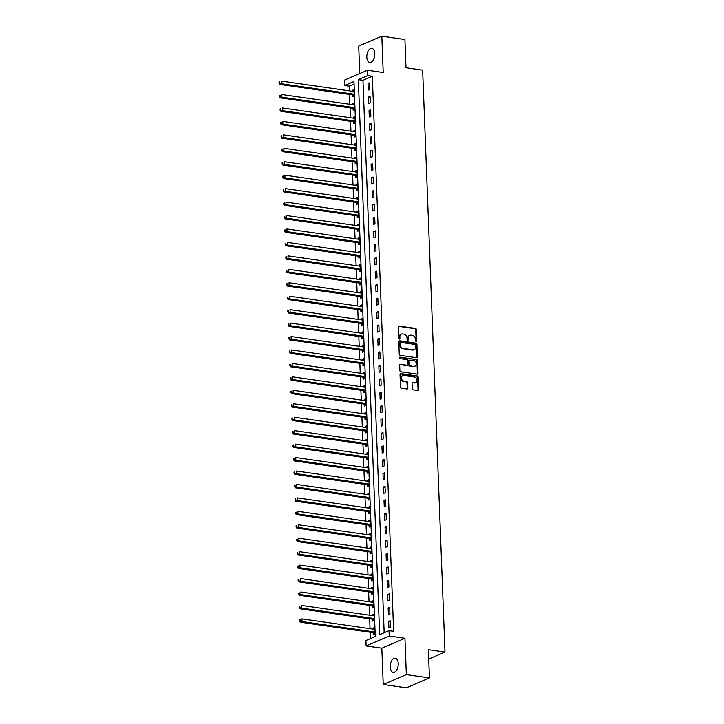 <?xml version="1.0" encoding="UTF-8"?>
<svg xmlns="http://www.w3.org/2000/svg" width="724" height="724" viewBox="0 0 724 724"><rect width="100%" height="100%" fill="white"/><g stroke="black" fill="none" stroke-linecap="round" stroke-linejoin="round"><path stroke-width="1.09" d="M416.173 341.447A0.769 0.606 66.8 0 0 416.78 340.805L416.345 329.583A1.095 0.869 66.8 0 0 415.395 328.397L399.069 326.053A1.095 0.869 66.8 0 0 398.2 326.977L398.634 338.199A0.769 0.606 66.8 0 0 399.901 338.38L399.847 336.932A3.502 2.778 66.8 0 1 401.368 334.126A3.502 2.778 66.8 0 1 402.625 333.963L403.983 334.162A3.502 2.778 66.8 0 1 407.015 337.954L407.069 339.411A0.769 0.606 66.8 0 0 408.336 339.592L408.282 338.144A3.502 2.778 66.8 0 1 409.811 335.33A3.502 2.778 66.8 0 1 411.06 335.176L412.418 335.375A3.502 2.778 66.8 0 1 415.449 339.167L415.504 340.624A0.769 0.606 66.8 0 0 416.173 341.447M416.083 341.429A0.769 0.606 66.8 0 0 416.155 341.067L415.721 329.854A1.095 0.869 66.8 0 0 414.771 328.669L398.444 326.325A1.095 0.869 66.8 0 0 398.399 326.316M399.205 339.004A0.769 0.606 66.8 0 0 399.277 338.651L399.223 337.194L399.847 336.932M407.639 340.217A0.769 0.606 66.8 0 0 407.712 339.855L407.657 338.407L408.282 338.144M398.227 663.564A7.14 3.919 -81.8 0 0 395.241 658.207A7.14 3.919 -81.8 0 0 390.227 666.994A7.14 3.919 -81.8 0 0 393.213 672.352A7.14 3.919 -81.8 0 0 398.227 663.564M374.797 53.685A7.14 3.919 -81.8 0 0 371.81 48.327A7.14 3.919 -81.8 0 0 366.797 57.115A7.14 3.919 -81.8 0 0 369.783 62.472A7.14 3.919 -81.8 0 0 374.797 53.685M412.255 388.688A1.095 0.869 66.8 0 0 413.205 389.874L417.784 390.535A1.095 0.869 66.8 0 0 418.653 389.612L418.173 377.15A1.095 0.869 66.8 0 0 417.223 375.964L400.897 373.62A1.095 0.869 66.8 0 0 400.028 374.543L400.508 387.005A1.095 0.869 66.8 0 0 401.458 388.191L406.988 388.987A1.095 0.869 66.8 0 0 407.856 388.055L407.648 382.724A1.095 0.869 66.8 0 0 406.707 381.539L403.956 381.141A2.932 2.326 66.8 0 1 401.512 378.616A2.932 2.326 66.8 0 1 402.698 375.629A2.932 2.326 66.8 0 1 403.739 375.494L414.49 377.041A2.932 2.326 66.8 0 1 416.943 379.575A2.932 2.326 66.8 0 1 415.757 382.562A2.932 2.326 66.8 0 1 414.707 382.688L412.915 382.435A1.095 0.869 66.8 0 0 412.056 383.358L412.255 388.688M389.014 630.649L389.222 636.025L366.109 645.926L365.901 640.541L375.276 636.532L353.955 81.513L344.579 85.523L344.38 80.147L367.493 70.246L367.692 75.622L358.326 79.64L379.648 634.658L389.014 630.649L393.639 631.31L372.317 76.291L367.692 75.622M367.493 70.246L383.204 72.5L381.81 36.2L404.915 39.521L406.001 67.757L422.635 70.147L444.988 652.053L428.355 649.663L429.441 677.899L406.336 674.587L404.933 638.278L389.222 636.025M416.526 357.701A1.095 0.869 66.8 0 0 417.395 356.769L416.915 344.316A1.095 0.869 66.8 0 0 415.965 343.131L399.639 340.787A1.095 0.869 66.8 0 0 398.77 341.71L399.25 354.163A1.095 0.869 66.8 0 0 400.191 355.348L416.526 357.701M417.54 360.733L418.019 373.186A1.095 0.869 66.8 0 1 417.151 374.118L400.825 371.774A1.095 0.869 66.8 0 1 399.874 370.588L399.675 365.249A1.095 0.869 66.8 0 1 400.544 364.326L407.159 365.276A1.095 0.869 66.8 0 0 408.028 364.353L407.893 360.814A1.095 0.869 66.8 0 0 406.942 359.629L400.046 358.642A0.769 0.606 66.8 0 1 399.992 357.158L416.599 359.547A1.095 0.869 66.8 0 1 417.54 360.733L416.915 360.995L417.395 373.457L418.019 373.186M429.441 677.899L406.327 687.8L383.222 684.479L406.336 674.587M381.81 36.2L358.697 46.101L359.747 73.558M372.317 76.291L362.95 80.301L384.173 632.722M367.991 83.604L368.245 90.057L369.801 89.387L369.557 82.934L367.991 83.604L369.593 83.83M368.516 97.052L368.76 103.505L370.326 102.835L370.073 96.383L368.516 97.052L370.109 97.278M369.032 110.491L369.276 116.953L370.842 116.283L370.588 109.831L369.032 110.491L370.625 110.727M369.548 123.94L369.792 130.392L371.358 129.723L371.104 123.27L369.548 123.94L371.141 124.166M370.064 137.388L370.308 143.841L371.874 143.171L371.62 136.718L370.064 137.388L371.656 137.614M370.579 150.836L370.824 157.289L372.389 156.619L372.136 150.167L370.579 150.836L372.172 151.063M371.095 164.276L371.34 170.728L372.905 170.059L372.652 163.606L371.095 164.276L372.688 164.511M371.611 177.724L371.855 184.177L373.421 183.507L373.177 177.054L371.611 177.724L373.204 177.95M372.127 191.172L372.371 197.625L373.937 196.955L373.693 190.502L372.127 191.172L373.72 191.398M372.643 204.611L372.896 211.064L374.453 210.394L374.208 203.942L372.643 204.611L374.245 204.847M373.159 218.06L373.412 224.512L374.969 223.843L374.724 217.39L373.159 218.06L374.761 218.286M373.674 231.508L373.928 237.961L375.484 237.291L375.24 230.838L373.674 231.508L375.276 231.734M374.19 244.947L374.444 251.4L376 250.73L375.756 244.278L374.19 244.947L375.792 245.183M374.706 258.396L374.96 264.848L376.516 264.179L376.272 257.726L374.706 258.396L376.308 258.622M375.222 271.844L375.475 278.297L377.032 277.627L376.788 271.174L375.222 271.844L376.824 272.07M375.747 285.283L375.991 291.736L377.557 291.066L377.304 284.613L375.747 285.283L377.34 285.518M376.263 298.731L376.507 305.184L378.073 304.514L377.819 298.062L376.263 298.731L377.856 298.958M376.779 312.18L377.023 318.632L378.589 317.963L378.335 311.51L376.779 312.18L378.371 312.406M377.294 325.619L377.539 332.072L379.104 331.402L378.851 324.949L377.294 325.619L378.887 325.854M377.81 339.067L378.055 345.52L379.62 344.85L379.367 338.398L377.81 339.067L379.403 339.294M378.326 352.516L378.571 358.968L380.136 358.299L379.892 351.846L378.326 352.516L379.919 352.742M378.842 365.955L379.086 372.408L380.652 371.738L380.408 365.285L378.842 365.955L380.435 366.19M379.358 379.403L379.602 385.856L381.168 385.186L380.924 378.733L379.358 379.403L380.951 379.629M379.874 392.851L380.127 399.304L381.684 398.634L381.439 392.182L379.874 392.851L381.476 393.078M380.39 406.291L380.643 412.743L382.2 412.074L381.955 405.621L380.39 406.291L381.991 406.526M380.905 419.739L381.159 426.192L382.715 425.522L382.471 419.069L380.905 419.739L382.507 419.965M381.421 433.187L381.675 439.64L383.231 438.97L382.987 432.518L381.421 433.187L383.023 433.414M381.937 446.627L382.191 453.079L383.747 452.409L383.503 445.957L381.937 446.627L383.539 446.862M382.462 460.075L382.706 466.528L384.263 465.858L384.019 459.405L382.462 460.075L384.055 460.301M382.978 473.523L383.222 479.976L384.788 479.306L384.534 472.853L382.978 473.523L384.571 473.749M383.494 486.962L383.738 493.415L385.304 492.745L385.05 486.293L383.494 486.962L385.087 487.198M384.01 500.411L384.254 506.863L385.82 506.194L385.566 499.741L384.01 500.411L385.602 500.637M384.525 513.859L384.77 520.312L386.335 519.642L386.082 513.189L384.525 513.859L386.118 514.085M385.041 527.298L385.286 533.751L386.851 533.081L386.598 526.629L385.041 527.298L386.634 527.534M385.557 540.747L385.802 547.199L387.367 546.529L387.123 540.077L385.557 540.747L387.15 540.973M386.073 554.195L386.317 560.648L387.883 559.978L387.639 553.525L386.073 554.195L387.666 554.421M386.589 567.634L386.842 574.087L388.399 573.417L388.154 566.964L386.589 567.634L388.182 567.869M387.105 581.082L387.358 587.535L388.915 586.865L388.67 580.413L387.105 581.082L388.707 581.309M387.621 594.531L387.874 600.983L389.431 600.314L389.186 593.861L387.621 594.531L389.222 594.757M388.136 607.97L388.39 614.423L389.946 613.753L389.702 607.3L388.136 607.97L389.738 608.205M388.652 621.418L388.906 627.871L390.462 627.201L390.218 620.749L388.652 621.418L390.254 621.644M354.054 84.111L349.203 86.183L349.384 90.844M349.52 94.428L349.9 104.283M350.036 107.876L350.416 117.731M350.552 121.324L350.932 131.18M351.068 134.764L351.448 144.619M351.583 148.212L351.964 158.067M352.099 161.66L352.479 171.516M352.624 175.099L352.995 184.955M353.14 188.548L353.511 198.403M353.656 201.996L354.036 211.851M354.172 215.435L354.552 225.3M354.688 228.884L355.068 238.739M355.203 242.332L355.584 252.187M355.719 255.771L356.099 265.636M356.235 269.219L356.615 279.075M356.751 282.668L357.131 292.523M357.267 296.107L357.647 305.971M357.783 309.555L358.163 319.411M358.299 323.004L358.679 332.859M358.814 336.443L359.195 346.307M359.33 349.891L359.71 359.747M359.855 363.339L360.226 373.195M360.371 376.779L360.742 386.643M360.887 390.227L361.267 400.082M361.403 403.675L361.783 413.531M361.919 417.114L362.299 426.979M362.434 430.563L362.815 440.418M362.95 444.011L363.33 453.867M363.466 457.45L363.846 467.315M363.982 470.899L364.362 480.754M364.498 484.347L364.878 494.202M365.014 497.786L365.394 507.651M365.529 511.234L365.91 521.09M366.045 524.683L366.425 534.538M366.57 538.122L366.941 547.987M367.086 551.57L367.457 561.426M367.602 565.019L367.973 574.874M368.118 578.458L368.498 588.322M368.634 591.906L369.014 601.762M369.149 605.355L369.53 615.21M369.665 618.794L370.045 628.658M370.181 632.242L370.426 638.604M352.561 94.998L352.624 96.745L354.19 96.075L353.936 89.622L352.38 90.292L352.416 91.278M353.077 108.446L353.14 110.193L354.706 109.523L354.452 103.07L352.896 103.74L352.932 104.727M353.593 121.885L353.656 123.641L355.222 122.971L354.977 116.519L353.412 117.188L353.448 118.166M354.108 135.334L354.172 137.08L355.737 136.411L355.493 129.958L353.927 130.628L353.964 131.614M354.624 148.782L354.688 150.529L356.253 149.859L356.009 143.406L354.443 144.076L354.479 145.062M355.14 162.221L355.213 163.977L356.769 163.307L356.525 156.855L354.959 157.524L354.995 158.502M355.656 175.67L355.728 177.416L357.285 176.747L357.041 170.294L355.475 170.964L355.511 171.95M356.172 189.118L356.244 190.865L357.801 190.195L357.556 183.742L355.991 184.412L356.027 185.398M356.688 202.557L356.76 204.313L358.317 203.643L358.072 197.19L356.507 197.86L356.552 198.838M357.204 216.005L357.276 217.752L358.833 217.082L358.588 210.63L357.023 211.299L357.068 212.286M357.719 229.454L357.792 231.2L359.348 230.531L359.104 224.078L357.547 224.748L357.584 225.734M358.244 242.893L358.308 244.649L359.873 243.979L359.62 237.526L358.063 238.196L358.099 239.173M358.76 256.341L358.823 258.088L360.389 257.418L360.136 250.966L358.579 251.635L358.615 252.622M359.276 269.79L359.339 271.536L360.905 270.867L360.652 264.414L359.095 265.084L359.131 266.07M359.792 283.229L359.855 284.984L361.421 284.315L361.167 277.862L359.611 278.532L359.647 279.509M360.308 296.677L360.371 298.424L361.937 297.754L361.683 291.301L360.127 291.971L360.163 292.958M360.824 310.125L360.887 311.872L362.452 311.202L362.208 304.75L360.642 305.419L360.679 306.406M361.339 323.565L361.403 325.32L362.968 324.651L362.724 318.198L361.158 318.868L361.195 319.845M361.855 337.013L361.928 338.76L363.484 338.09L363.24 331.637L361.674 332.307L361.71 333.293M362.371 350.461L362.443 352.208L364 351.538L363.756 345.086L362.19 345.755L362.226 346.742M362.887 363.901L362.959 365.656L364.516 364.987L364.272 358.534L362.706 359.204L362.742 360.181M363.403 377.349L363.475 379.095L365.032 378.426L364.787 371.973L363.222 372.643L363.267 373.629M363.919 390.797L363.991 392.544L365.548 391.874L365.303 385.421L363.738 386.091L363.783 387.078M364.434 404.236L364.507 405.992L366.063 405.322L365.819 398.87L364.253 399.539L364.299 400.517M364.959 417.685L365.023 419.431L366.588 418.762L366.335 412.309L364.778 412.979L364.815 413.965M365.475 431.133L365.539 432.88L367.104 432.21L366.851 425.757L365.294 426.427L365.33 427.413M365.991 444.572L366.054 446.328L367.62 445.658L367.367 439.206L365.81 439.875L365.846 440.853M366.507 458.021L366.57 459.767L368.136 459.097L367.882 452.645L366.326 453.315L366.362 454.301M367.023 471.469L367.086 473.215L368.652 472.546L368.398 466.093L366.842 466.763L366.878 467.749M367.539 484.908L367.602 486.664L369.168 485.994L368.914 479.541L367.358 480.211L367.394 481.189M368.054 498.356L368.118 500.103L369.683 499.433L369.439 492.981L367.873 493.65L367.91 494.637M368.57 511.805L368.634 513.551L370.199 512.882L369.955 506.429L368.389 507.099L368.426 508.085M369.086 525.244L369.159 527L370.715 526.33L370.471 519.877L368.905 520.547L368.941 521.524M369.602 538.692L369.674 540.439L371.231 539.769L370.987 533.317L369.421 533.986L369.457 534.973M370.118 552.141L370.19 553.887L371.747 553.217L371.502 546.765L369.937 547.434L369.973 548.421M370.634 565.58L370.706 567.335L372.263 566.666L372.018 560.213L370.453 560.883L370.498 561.86M371.15 579.028L371.222 580.775L372.779 580.114L372.534 573.652L370.969 574.322L371.014 575.309M371.665 592.476L371.738 594.223L373.294 593.553L373.05 587.101L371.493 587.77L371.53 588.757M372.19 605.916L372.254 607.671L373.819 607.002L373.566 600.549L372.009 601.219L372.046 602.196M372.706 619.364L372.769 621.111L374.335 620.45L374.082 613.988L372.525 614.658L372.561 615.644M373.222 632.812L373.285 634.559L374.851 633.889L374.598 627.437L373.041 628.106L373.077 629.093M428.717 659.03L444.988 652.053M404.933 638.278L381.82 648.179L383.222 684.479M381.82 648.179L366.109 645.926M349.203 86.183L344.579 85.523M362.95 80.301L358.326 79.64M352.38 90.292L353.973 90.527M352.896 103.74L354.488 103.966M353.412 117.188L355.004 117.415M353.927 130.628L355.52 130.863M354.443 144.076L356.036 144.302M354.959 157.524L356.561 157.751M355.475 170.964L357.077 171.199M355.991 184.412L357.593 184.638M356.507 197.86L358.108 198.086M357.023 211.299L358.624 211.535M357.547 224.748L359.14 224.974M358.063 238.196L359.656 238.422M358.579 251.635L360.172 251.871M359.095 265.084L360.688 265.31M359.611 278.532L361.204 278.758M360.127 291.971L361.719 292.206M360.642 305.419L362.235 305.646M361.158 318.868L362.751 319.094M361.674 332.307L363.267 332.542M362.19 345.755L363.792 345.982M362.706 359.204L364.308 359.43M363.222 372.643L364.824 372.878M363.738 386.091L365.339 386.317M364.253 399.539L365.855 399.766M364.778 412.979L366.371 413.214M365.294 426.427L366.887 426.653M365.81 439.875L367.403 440.102M366.326 453.315L367.919 453.55M366.842 466.763L368.435 466.989M367.358 480.211L368.95 480.437M367.873 493.65L369.466 493.886M368.389 507.099L369.982 507.325M368.905 520.547L370.507 520.773M369.421 533.986L371.023 534.221M369.937 547.434L371.539 547.661M370.453 560.883L372.055 561.109M370.969 574.322L372.57 574.557M371.493 587.77L373.086 587.997M372.009 601.219L373.602 601.445M372.525 614.658L374.118 614.893M373.041 628.106L374.634 628.332M409.811 335.33L409.187 335.601A3.502 2.778 66.8 0 0 407.657 338.407M401.368 334.126L400.743 334.388A3.502 2.778 66.8 0 0 399.223 337.194M416.572 357.701A1.095 0.869 66.8 0 0 416.771 357.041L416.291 344.579A1.095 0.869 66.8 0 0 415.341 343.393L399.014 341.049A1.095 0.869 66.8 0 0 398.969 341.049M415.685 345.294A0.769 0.606 66.8 0 0 415.024 344.461L400.689 342.407A0.769 0.606 66.8 0 0 400.082 343.049L400.146 344.579A3.502 2.778 66.8 0 0 403.178 348.38L412.97 349.783A3.502 2.778 66.8 0 0 414.219 349.629A3.502 2.778 66.8 0 0 415.748 346.823L415.685 345.294M400.064 342.669A0.769 0.606 66.8 0 0 399.458 343.321L400.082 343.049M414.219 349.629L413.594 349.9A3.502 2.778 66.8 0 1 412.345 350.054L402.553 348.642A3.502 2.778 66.8 0 1 399.521 344.85L399.458 343.321M417.196 374.118A1.095 0.869 66.8 0 0 417.395 373.457M407.549 365.231L406.924 365.493A1.095 0.869 66.8 0 1 406.535 365.548L399.91 364.597A1.095 0.869 66.8 0 0 399.874 364.588M399.467 357.439L416.599 359.547M414.038 366.263A2.932 2.326 66.8 0 0 415.078 366.136A2.932 2.326 66.8 0 0 416.264 363.149A2.932 2.326 66.8 0 0 413.82 360.615L410.028 360.072A1.095 0.869 66.8 0 0 409.16 360.995L409.295 364.534A1.095 0.869 66.8 0 0 410.246 365.72L413.413 366.534A2.932 2.326 66.8 0 0 414.454 366.398L415.078 366.136M409.639 360.118L409.015 360.389A1.095 0.869 66.8 0 0 408.535 361.267L409.16 360.995M413.413 366.534L409.621 365.991A1.095 0.869 66.8 0 1 408.671 364.806L408.535 361.267M416.915 360.995A1.095 0.869 66.8 0 0 415.974 359.81M415.757 382.562L415.133 382.824A2.932 2.326 66.8 0 1 414.083 382.96L412.291 382.697A1.095 0.869 66.8 0 0 412.246 382.697M402.698 375.629L402.073 375.892A2.932 2.326 66.8 0 0 400.888 378.878A2.932 2.326 66.8 0 0 403.331 381.412L403.956 381.141M407.033 388.987A1.095 0.869 66.8 0 0 407.232 388.326L407.024 382.996A1.095 0.869 66.8 0 0 406.083 381.81L403.331 381.412M417.829 390.535A1.095 0.869 66.8 0 0 418.029 389.874L417.549 377.412A1.095 0.869 66.8 0 0 416.599 376.227L400.272 373.883A1.095 0.869 66.8 0 0 400.227 373.883M354.009 91.378L353.891 91.414A1.113 0.887 -113.2 0 1 353.547 91.441L281.274 81.061L281.383 83.749L279.817 84.418L352.09 94.799A1.113 0.887 -113.2 0 1 352.443 94.925L354.181 95.975M279.681 82.97L279.636 81.893L279.012 82.165L279.057 83.242L281.383 83.749L353.656 94.129A1.113 0.887 -113.2 0 1 354 94.256L354.117 94.328M279.012 82.165L279.636 81.893M279.817 84.418L279.057 83.242M354.525 104.817L354.407 104.853A1.113 0.887 -113.2 0 1 354.063 104.89L281.79 94.509L281.898 97.197L280.333 97.867L352.606 108.247A1.113 0.887 -113.2 0 1 352.959 108.374L354.697 109.424M280.197 96.419L280.152 95.342L279.527 95.604L279.573 96.681L281.898 97.197L354.172 107.577A1.113 0.887 -113.2 0 1 354.516 107.704L354.633 107.776M279.527 95.604L280.152 95.342M280.333 97.867L279.573 96.681M355.041 118.265L354.923 118.302A1.113 0.887 -113.2 0 1 354.579 118.329L282.306 107.948L282.414 110.636L280.849 111.306L353.122 121.686A1.113 0.887 -113.2 0 1 353.475 121.813L355.213 122.863M280.713 109.858L280.668 108.79L280.043 109.053L280.088 110.129L282.414 110.636L354.688 121.017A1.113 0.887 -113.2 0 1 355.031 121.143L355.149 121.216M280.043 109.053L280.668 108.79M280.849 111.306L280.088 110.129M355.556 131.714L355.439 131.75A1.113 0.887 -113.2 0 1 355.104 131.777L282.822 121.397L282.93 124.085L281.364 124.754L353.638 135.135A1.113 0.887 -113.2 0 1 353.991 135.261L355.737 136.311M281.229 123.306L281.183 122.229L280.559 122.501L280.604 123.578L282.93 124.085L355.203 134.465A1.113 0.887 -113.2 0 1 355.547 134.592L355.674 134.664M280.559 122.501L281.183 122.229M281.364 124.754L280.604 123.578M356.072 145.153L355.955 145.189A1.113 0.887 -113.2 0 1 355.62 145.225L283.337 134.845L283.446 137.533L281.88 138.203L354.154 148.583A1.113 0.887 -113.2 0 1 354.507 148.71L356.253 149.759M281.745 136.755L281.699 135.678L281.075 135.949L281.12 137.017L283.446 137.533L355.719 147.913A1.113 0.887 -113.2 0 1 356.063 148.04L356.19 148.112M281.075 135.949L281.699 135.678M281.88 138.203L281.12 137.017M356.588 158.601L356.47 158.637A1.113 0.887 -113.2 0 1 356.136 158.665L283.853 148.284L283.962 150.972L282.396 151.642L354.669 162.022A1.113 0.887 -113.2 0 1 355.022 162.149L356.769 163.199M282.26 150.194L282.215 149.126L281.591 149.388L281.636 150.465L283.962 150.972L356.235 161.352A1.113 0.887 -113.2 0 1 356.588 161.479L356.706 161.552M281.591 149.388L282.215 149.126M282.396 151.642L281.636 150.465M357.104 172.05L356.995 172.086A1.113 0.887 -113.2 0 1 356.651 172.113L284.378 161.733L284.478 164.42L282.912 165.09L355.194 175.47A1.113 0.887 -113.2 0 1 355.538 175.597L357.285 176.647M282.776 163.642L282.731 162.565L282.107 162.837L282.152 163.914L284.478 164.42L356.751 174.801A1.113 0.887 -113.2 0 1 357.104 174.927L357.222 175M282.107 162.837L282.731 162.565M282.912 165.09L282.152 163.914M357.62 185.489L357.511 185.534A1.113 0.887 -113.2 0 1 357.167 185.561L284.894 175.181L284.994 177.869L283.428 178.538L355.71 188.919A1.113 0.887 -113.2 0 1 356.054 189.045L357.801 190.095M283.292 177.09L283.256 176.013L282.622 176.285L282.668 177.353L284.994 177.869L357.267 188.249A1.113 0.887 -113.2 0 1 357.62 188.376L357.737 188.448M282.622 176.285L283.256 176.013M283.428 178.538L282.668 177.353M358.136 198.937L358.027 198.973A1.113 0.887 -113.2 0 1 357.683 199L285.41 188.62L285.509 191.317L283.953 191.978L356.226 202.358A1.113 0.887 -113.2 0 1 356.57 202.485L358.317 203.535M283.808 190.53L283.772 189.462L283.147 189.724L283.184 190.801L285.509 191.317L357.783 201.688A1.113 0.887 -113.2 0 1 358.136 201.815L358.253 201.887M283.147 189.724L283.772 189.462M283.953 191.978L283.184 190.801M358.651 212.385L358.543 212.422A1.113 0.887 -113.2 0 1 358.199 212.449L285.926 202.068L286.025 204.756L284.469 205.426L356.742 215.806A1.113 0.887 -113.2 0 1 357.086 215.933L358.833 216.983M284.324 203.978L284.288 202.901L283.663 203.173L283.699 204.249L286.025 204.756L358.299 215.137A1.113 0.887 -113.2 0 1 358.651 215.263L358.769 215.336M283.663 203.173L284.288 202.901M284.469 205.426L283.699 204.249M359.176 225.825L359.059 225.87A1.113 0.887 -113.2 0 1 358.715 225.897L286.442 215.517L286.541 218.205L284.984 218.874L357.258 229.255A1.113 0.887 -113.2 0 1 357.602 229.381L359.348 230.431M284.84 217.426L284.803 216.349L284.179 216.621L284.215 217.689L286.541 218.205L358.814 228.585A1.113 0.887 -113.2 0 1 359.167 228.712L359.285 228.784M284.179 216.621L284.803 216.349M284.984 218.874L284.215 217.689M359.692 239.273L359.575 239.309A1.113 0.887 -113.2 0 1 359.231 239.336L286.957 228.956L287.057 231.653L285.5 232.314L357.774 242.694A1.113 0.887 -113.2 0 1 358.118 242.821L359.864 243.87M285.356 230.865L285.319 229.798L284.695 230.06L284.731 231.137L287.057 231.653L359.339 242.024A1.113 0.887 -113.2 0 1 359.683 242.16L359.801 242.223M284.695 230.06L285.319 229.798M285.5 232.314L284.731 231.137M360.208 252.721L360.09 252.757A1.113 0.887 -113.2 0 1 359.747 252.785L287.473 242.404L287.573 245.092L286.016 245.762L358.289 256.142A1.113 0.887 -113.2 0 1 358.633 256.269L360.38 257.319M285.871 244.314L285.835 243.237L285.211 243.508L285.247 244.585L287.573 245.092L359.855 255.472A1.113 0.887 -113.2 0 1 360.199 255.599L360.317 255.672M285.211 243.508L285.835 243.237M286.016 245.762L285.247 244.585M360.724 266.161L360.606 266.206A1.113 0.887 -113.2 0 1 360.262 266.233L287.989 255.853L288.089 258.54L286.532 259.21L358.805 269.59A1.113 0.887 -113.2 0 1 359.158 269.717L360.896 270.767M286.396 257.762L286.351 256.685L285.727 256.957L285.763 258.025L288.089 258.54L360.371 268.921A1.113 0.887 -113.2 0 1 360.715 269.047L360.833 269.12M285.727 256.957L286.351 256.685M286.532 259.21L285.763 258.025M361.24 279.609L361.122 279.645A1.113 0.887 -113.2 0 1 360.778 279.672L288.505 269.292L288.614 271.989L287.048 272.649L359.321 283.03A1.113 0.887 -113.2 0 1 359.674 283.156L361.412 284.206M286.912 271.201L286.867 270.133L286.242 270.396L286.288 271.473L288.614 271.989L360.887 282.36A1.113 0.887 -113.2 0 1 361.231 282.496L361.348 282.559M286.242 270.396L286.867 270.133M287.048 272.649L286.288 271.473M361.756 293.057L361.638 293.093A1.113 0.887 -113.2 0 1 361.294 293.12L289.021 282.74L289.129 285.428L287.564 286.098L359.837 296.478A1.113 0.887 -113.2 0 1 360.19 296.605L361.928 297.654M287.428 284.65L287.383 283.573L286.758 283.844L286.804 284.921L289.129 285.428L361.403 295.808A1.113 0.887 -113.2 0 1 361.747 295.935L361.864 296.007M286.758 283.844L287.383 283.573M287.564 286.098L286.804 284.921M362.272 306.496L362.154 306.542A1.113 0.887 -113.2 0 1 361.81 306.569L289.537 296.188L289.645 298.876L288.08 299.546L360.353 309.926A1.113 0.887 -113.2 0 1 360.706 310.053L362.443 311.103M287.944 298.098L287.899 297.021L287.274 297.293L287.319 298.36L289.645 298.876L361.919 309.257A1.113 0.887 -113.2 0 1 362.262 309.383L362.389 309.456M287.274 297.293L287.899 297.021M288.08 299.546L287.319 298.36M362.787 319.945L362.67 319.981A1.113 0.887 -113.2 0 1 362.335 320.008L290.053 309.628L290.161 312.325L288.595 312.985L360.869 323.366A1.113 0.887 -113.2 0 1 361.222 323.492L362.968 324.542M288.46 311.537L288.414 310.469L287.79 310.732L287.835 311.809L290.161 312.325L362.434 322.696A1.113 0.887 -113.2 0 1 362.778 322.832L362.905 322.895M287.79 310.732L288.414 310.469M288.595 312.985L287.835 311.809M363.303 333.393L363.186 333.429A1.113 0.887 -113.2 0 1 362.851 333.456L290.568 323.076L290.677 325.764L289.111 326.433L361.385 336.814A1.113 0.887 -113.2 0 1 361.738 336.941L363.484 337.99M288.976 324.986L288.93 323.909L288.306 324.18L288.351 325.257L290.677 325.764L362.95 336.144A1.113 0.887 -113.2 0 1 363.294 336.271L363.421 336.343M288.306 324.18L288.93 323.909M289.111 326.433L288.351 325.257M363.819 346.832L363.701 346.877A1.113 0.887 -113.2 0 1 363.367 346.905L291.093 336.524L291.193 339.212L289.627 339.882L361.909 350.262A1.113 0.887 -113.2 0 1 362.253 350.389L364 351.439M289.491 338.434L289.446 337.357L288.822 337.628L288.867 338.696L291.193 339.212L363.466 349.592A1.113 0.887 -113.2 0 1 363.819 349.719L363.937 349.792M288.822 337.628L289.446 337.357M289.627 339.882L288.867 338.696M364.335 360.281L364.226 360.317A1.113 0.887 -113.2 0 1 363.882 360.344L291.609 349.964L291.709 352.66L290.143 353.321L362.425 363.701A1.113 0.887 -113.2 0 1 362.769 363.828L364.516 364.878M290.007 351.882L289.962 350.805L289.338 351.068L289.383 352.145L291.709 352.66L363.982 363.032A1.113 0.887 -113.2 0 1 364.335 363.167L364.453 363.231M289.338 351.068L289.962 350.805M290.143 353.321L289.383 352.145M364.851 373.729L364.742 373.765A1.113 0.887 -113.2 0 1 364.398 373.792L292.125 363.412L292.224 366.1L290.659 366.769L362.941 377.15A1.113 0.887 -113.2 0 1 363.285 377.276L365.032 378.326M290.523 365.321L290.487 364.244L289.862 364.516L289.899 365.593L292.224 366.1L364.498 376.48A1.113 0.887 -113.2 0 1 364.851 376.607L364.968 376.679M289.862 364.516L290.487 364.244M290.659 366.769L289.899 365.593M365.367 387.168L365.258 387.213A1.113 0.887 -113.2 0 1 364.914 387.24L292.641 376.86L292.74 379.548L291.184 380.218L363.457 390.598A1.113 0.887 -113.2 0 1 363.801 390.725L365.548 391.774M291.039 378.77L291.003 377.693L290.378 377.964L290.414 379.032L292.74 379.548L365.014 389.928A1.113 0.887 -113.2 0 1 365.367 390.055L365.484 390.127M290.378 377.964L291.003 377.693M291.184 380.218L290.414 379.032M365.882 400.616L365.774 400.653A1.113 0.887 -113.2 0 1 365.43 400.68L293.157 390.299L293.256 392.996L291.7 393.657L363.973 404.037A1.113 0.887 -113.2 0 1 364.317 404.164L366.063 405.214M291.555 392.218L291.519 391.141L290.894 391.403L290.93 392.48L293.256 392.996L365.529 403.368A1.113 0.887 -113.2 0 1 365.882 403.503L366 403.567M290.894 391.403L291.519 391.141M291.7 393.657L290.93 392.48M366.407 414.065L366.29 414.101A1.113 0.887 -113.2 0 1 365.946 414.128L293.673 403.748L293.772 406.436L292.215 407.105L364.489 417.486A1.113 0.887 -113.2 0 1 364.833 417.612L366.579 418.662M292.071 405.657L292.034 404.58L291.41 404.852L291.446 405.929L293.772 406.436L366.045 416.816A1.113 0.887 -113.2 0 1 366.398 416.943L366.516 417.015M291.41 404.852L292.034 404.58M292.215 407.105L291.446 405.929M366.923 427.504L366.806 427.549A1.113 0.887 -113.2 0 1 366.462 427.576L294.188 417.196L294.288 419.884L292.731 420.553L365.005 430.934A1.113 0.887 -113.2 0 1 365.349 431.061L367.095 432.11M292.587 419.106L292.55 418.029L291.926 418.3L291.962 419.368L294.288 419.884L366.57 430.264A1.113 0.887 -113.2 0 1 366.914 430.391L367.032 430.463M291.926 418.3L292.55 418.029M292.731 420.553L291.962 419.368M367.439 440.952L367.321 440.988A1.113 0.887 -113.2 0 1 366.978 441.016L294.704 430.635L294.804 433.332L293.247 433.993L365.52 444.373A1.113 0.887 -113.2 0 1 365.864 444.5L367.611 445.55M293.102 432.554L293.066 431.477L292.442 431.739L292.478 432.816L294.804 433.332L367.086 443.703A1.113 0.887 -113.2 0 1 367.43 443.839L367.548 443.903M292.442 431.739L293.066 431.477M293.247 433.993L292.478 432.816M367.955 454.401L367.837 454.437A1.113 0.887 -113.2 0 1 367.493 454.464L295.22 444.084L295.329 446.771L293.763 447.441L366.036 457.821A1.113 0.887 -113.2 0 1 366.389 457.948L368.127 458.998M293.627 445.993L293.582 444.916L292.958 445.188L293.003 446.265L295.329 446.771L367.602 457.152A1.113 0.887 -113.2 0 1 367.946 457.278L368.063 457.351M292.958 445.188L293.582 444.916M293.763 447.441L293.003 446.265M368.471 467.84L368.353 467.885A1.113 0.887 -113.2 0 1 368.009 467.912L295.736 457.532L295.844 460.22L294.279 460.889L366.552 471.27A1.113 0.887 -113.2 0 1 366.905 471.396L368.643 472.446M294.143 459.441L294.098 458.364L293.473 458.636L293.519 459.704L295.844 460.22L368.118 470.6A1.113 0.887 -113.2 0 1 368.462 470.727L368.579 470.799M293.473 458.636L294.098 458.364M294.279 460.889L293.519 459.704M368.987 481.288L368.869 481.324A1.113 0.887 -113.2 0 1 368.525 481.351L296.252 470.971L296.36 473.668L294.795 474.329L367.068 484.709A1.113 0.887 -113.2 0 1 367.421 484.836L369.159 485.885M294.659 472.89L294.614 471.813L293.989 472.075L294.034 473.152L296.36 473.668L368.634 484.039A1.113 0.887 -113.2 0 1 368.978 484.175L369.095 484.238M293.989 472.075L294.614 471.813M294.795 474.329L294.034 473.152M369.502 494.736L369.385 494.773A1.113 0.887 -113.2 0 1 369.041 494.8L296.768 484.419L296.876 487.107L295.311 487.777L367.584 498.157A1.113 0.887 -113.2 0 1 367.937 498.284L369.683 499.334M295.175 486.329L295.13 485.252L294.505 485.523L294.55 486.6L296.876 487.107L369.149 497.488A1.113 0.887 -113.2 0 1 369.493 497.614L369.62 497.687M294.505 485.523L295.13 485.252M295.311 487.777L294.55 486.6M370.018 508.176L369.901 508.221A1.113 0.887 -113.2 0 1 369.566 508.248L297.283 497.868L297.392 500.556L295.826 501.225L368.1 511.606A1.113 0.887 -113.2 0 1 368.453 511.732L370.199 512.782M295.691 499.777L295.645 498.7L295.021 498.972L295.066 500.04L297.392 500.556L369.665 510.936A1.113 0.887 -113.2 0 1 370.009 511.063L370.136 511.135M295.021 498.972L295.645 498.7M295.826 501.225L295.066 500.04M370.534 521.624L370.417 521.66A1.113 0.887 -113.2 0 1 370.082 521.687L297.799 511.307L297.908 514.004L296.342 514.664L368.616 525.045A1.113 0.887 -113.2 0 1 368.969 525.171L370.715 526.221M296.207 513.226L296.161 512.149L295.537 512.411L295.582 513.488L297.908 514.004L370.181 524.375A1.113 0.887 -113.2 0 1 370.534 524.511L370.652 524.574M295.537 512.411L296.161 512.149M296.342 514.664L295.582 513.488M371.05 535.072L370.941 535.108A1.113 0.887 -113.2 0 1 370.598 535.136L298.324 524.755L298.424 527.443L296.858 528.113L369.14 538.493A1.113 0.887 -113.2 0 1 369.484 538.62L371.231 539.67M296.722 526.665L296.677 525.588L296.053 525.859L296.098 526.936L298.424 527.443L370.697 537.823A1.113 0.887 -113.2 0 1 371.05 537.95L371.168 538.023M296.053 525.859L296.677 525.588M296.858 528.113L296.098 526.936M371.566 548.511L371.457 548.557A1.113 0.887 -113.2 0 1 371.113 548.584L298.84 538.204L298.94 540.891L297.374 541.561L369.656 551.941A1.113 0.887 -113.2 0 1 370 552.068L371.747 553.118M297.238 540.113L297.193 539.036L296.568 539.308L296.614 540.375L298.94 540.891L371.213 551.272A1.113 0.887 -113.2 0 1 371.566 551.398L371.683 551.471M296.568 539.308L297.193 539.036M297.374 541.561L296.614 540.375M372.082 561.96L371.973 561.996A1.113 0.887 -113.2 0 1 371.629 562.023L299.356 551.643L299.455 554.34L297.899 555L370.172 565.381A1.113 0.887 -113.2 0 1 370.516 565.507L372.263 566.557M297.754 553.561L297.718 552.484L297.093 552.747L297.13 553.824L299.455 554.34L371.729 564.72A1.113 0.887 -113.2 0 1 372.082 564.847L372.199 564.91M297.093 552.747L297.718 552.484M297.899 555L297.13 553.824M372.598 575.408L372.489 575.444A1.113 0.887 -113.2 0 1 372.145 575.471L299.872 565.091L299.971 567.779L298.415 568.449L370.688 578.829A1.113 0.887 -113.2 0 1 371.032 578.956L372.779 580.005M298.27 567.001L298.234 565.924L297.609 566.195L297.645 567.272L299.971 567.779L372.245 578.159A1.113 0.887 -113.2 0 1 372.598 578.286L372.715 578.358M297.609 566.195L298.234 565.924M298.415 568.449L297.645 567.272M373.122 588.847L373.005 588.893A1.113 0.887 -113.2 0 1 372.661 588.92L300.388 578.539L300.487 581.227L298.931 581.897L371.204 592.277A1.113 0.887 -113.2 0 1 371.548 592.404L373.294 593.454M298.786 580.449L298.75 579.372L298.125 579.643L298.161 580.711L300.487 581.227L372.76 591.608A1.113 0.887 -113.2 0 1 373.113 591.734L373.231 591.807M298.125 579.643L298.75 579.372M298.931 581.897L298.161 580.711M373.638 602.296L373.521 602.332A1.113 0.887 -113.2 0 1 373.177 602.359L300.903 591.979L301.003 594.676L299.446 595.336L371.72 605.716A1.113 0.887 -113.2 0 1 372.064 605.843L373.81 606.893M299.302 593.897L299.265 592.82L298.641 593.083L298.677 594.16L301.003 594.676L373.276 605.056A1.113 0.887 -113.2 0 1 373.629 605.183L373.747 605.246M298.641 593.083L299.265 592.82M299.446 595.336L298.677 594.16M374.154 615.744L374.037 615.78A1.113 0.887 -113.2 0 1 373.693 615.807L301.419 605.427L301.519 608.115L299.962 608.784L372.236 619.165A1.113 0.887 -113.2 0 1 372.579 619.291L374.326 620.341M299.817 607.336L299.781 606.26L299.157 606.531L299.193 607.608L301.519 608.115L373.801 618.495A1.113 0.887 -113.2 0 1 374.145 618.622L374.263 618.694M299.157 606.531L299.781 606.26M299.962 608.784L299.193 607.608M374.67 629.183L374.552 629.228A1.113 0.887 -113.2 0 1 374.208 629.256L301.935 618.875L302.035 621.563L300.478 622.233L372.751 632.613A1.113 0.887 -113.2 0 1 373.104 632.74L374.842 633.79M300.342 620.785L300.297 619.708L299.673 619.979L299.709 621.047L302.035 621.563L374.317 631.943A1.113 0.887 -113.2 0 1 374.661 632.07L374.779 632.143M299.673 619.979L300.297 619.708M300.478 622.233L299.709 621.047M416.155 341.067L416.78 340.805M399.277 338.651L399.901 338.38M407.712 339.855L408.336 339.592M398.444 326.325L399.069 326.053M414.771 328.669L415.395 328.397M415.721 329.854L416.345 329.583M399.014 341.049L399.639 340.787M415.341 343.393L415.965 343.131M416.291 344.579L416.915 344.316M416.771 357.041L417.395 356.769M399.521 344.85L400.146 344.579M402.553 348.642L403.178 348.38M412.345 350.054L412.97 349.783M399.91 364.597L400.544 364.326M406.535 365.548L407.159 365.276M399.503 357.366L399.992 357.158M408.671 364.806L409.295 364.534M409.621 365.991L410.246 365.72M412.291 382.697L412.915 382.435M414.083 382.96L414.707 382.688M406.083 381.81L406.707 381.539M407.024 382.996L407.648 382.724M407.232 388.326L407.856 388.055M400.272 373.883L400.897 373.62M416.599 376.227L417.223 375.964M417.549 377.412L418.173 377.15M418.029 389.874L418.653 389.612M352.09 94.799L353.656 94.129M352.443 94.925L354 94.256M352.606 108.247L354.172 107.577M352.959 108.374L354.516 107.704M353.122 121.686L354.688 121.017M353.475 121.813L355.031 121.143M353.638 135.135L355.203 134.465M353.991 135.261L355.547 134.592M354.154 148.583L355.719 147.913M354.507 148.71L356.063 148.04M354.669 162.022L356.235 161.352M355.022 162.149L356.588 161.479M355.194 175.47L356.751 174.801M355.538 175.597L357.104 174.927M355.71 188.919L357.267 188.249M356.054 189.045L357.62 188.376M356.226 202.358L357.783 201.688M356.57 202.485L358.136 201.815M356.742 215.806L358.299 215.137M357.086 215.933L358.651 215.263M357.258 229.255L358.814 228.585M357.602 229.381L359.167 228.712M357.774 242.694L359.339 242.024M358.118 242.821L359.683 242.16M358.289 256.142L359.855 255.472M358.633 256.269L360.199 255.599M358.805 269.59L360.371 268.921M359.158 269.717L360.715 269.047M359.321 283.03L360.887 282.36M359.674 283.156L361.231 282.496M359.837 296.478L361.403 295.808M360.19 296.605L361.747 295.935M360.353 309.926L361.919 309.257M360.706 310.053L362.262 309.383M360.869 323.366L362.434 322.696M361.222 323.492L362.778 322.832M361.385 336.814L362.95 336.144M361.738 336.941L363.294 336.271M361.909 350.262L363.466 349.592M362.253 350.389L363.819 349.719M362.425 363.701L363.982 363.032M362.769 363.828L364.335 363.167M362.941 377.15L364.498 376.48M363.285 377.276L364.851 376.607M363.457 390.598L365.014 389.928M363.801 390.725L365.367 390.055M363.973 404.037L365.529 403.368M364.317 404.164L365.882 403.503M364.489 417.486L366.045 416.816M364.833 417.612L366.398 416.943M365.005 430.934L366.57 430.264M365.349 431.061L366.914 430.391M365.52 444.373L367.086 443.703M365.864 444.5L367.43 443.839M366.036 457.821L367.602 457.152M366.389 457.948L367.946 457.278M366.552 471.27L368.118 470.6M366.905 471.396L368.462 470.727M367.068 484.709L368.634 484.039M367.421 484.836L368.978 484.175M367.584 498.157L369.149 497.488M367.937 498.284L369.493 497.614M368.1 511.606L369.665 510.936M368.453 511.732L370.009 511.063M368.616 525.045L370.181 524.375M368.969 525.171L370.534 524.511M369.14 538.493L370.697 537.823M369.484 538.62L371.05 537.95M369.656 551.941L371.213 551.272M370 552.068L371.566 551.398M370.172 565.381L371.729 564.72M370.516 565.507L372.082 564.847M370.688 578.829L372.245 578.159M371.032 578.956L372.598 578.286M371.204 592.277L372.76 591.608M371.548 592.404L373.113 591.734M371.72 605.716L373.276 605.056M372.064 605.843L373.629 605.183M372.236 619.165L373.801 618.495M372.579 619.291L374.145 618.622M372.751 632.613L374.317 631.943M373.104 632.74L374.661 632.07M399.793 342.705L400.417 342.434"/></g></svg>

